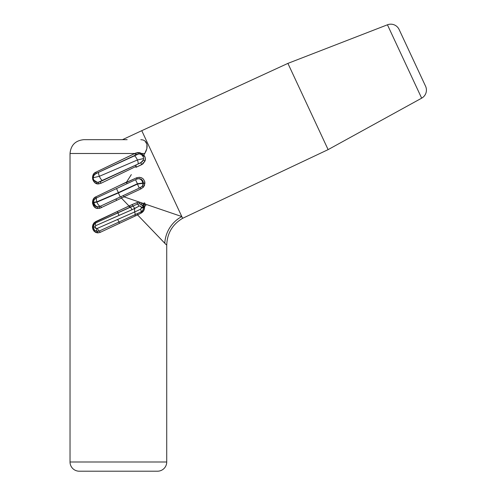 <?xml version="1.0" encoding="UTF-8"?>
<svg xmlns="http://www.w3.org/2000/svg" width="496" height="496" viewBox="0 0 496 496"><rect width="100%" height="100%" fill="white"/><g stroke="black" fill="none" stroke-linecap="round" stroke-linejoin="round"><path stroke-width="0.74" d="M93.818 223.144L92.969 224.595M93.818 204.687L95.74 206.491L98.654 206.875M144.311 155.738L142.997 156.352L144.305 155.725M166.241 244.739L137.559 214.904L141.112 213.125L143.673 210.732L144.398 209.101L144.466 206.33L145.911 205.654L145.173 204.067L181.815 216.566L141.763 130.677L287.903 63.383L141.763 130.677L182.627 218.314L328.116 149.625L287.903 63.383L387.438 24.8L421.656 98.171A9.207 9.207 0 0 0 425.562 86.211L399.113 29.493A9.207 9.207 0 0 0 387.438 24.8L287.903 63.383L328.116 149.625L421.656 98.171L387.438 24.8A9.207 9.207 0 0 1 399.113 29.493L423.336 81.431M166.724 461.993L70.029 461.993A9.207 9.207 0 0 0 79.242 471.2L157.517 471.2A9.207 9.207 0 0 0 166.724 461.993L166.724 245.21L166.724 461.993A9.207 9.207 0 0 1 157.517 471.2L79.242 471.2A9.207 9.207 0 0 1 70.029 461.993L166.724 461.993M125.054 158.156L134.763 153.487L70.029 153.487L70.029 461.993L70.029 153.487L134.763 153.487L137.814 152.539L139.674 152.663L141.682 153.487L144.776 153.487L141.682 153.487A1.538 0.632 -55.6 0 0 141.558 154.752L140.12 154.101L141.558 154.752A1.538 0.632 124.4 0 1 141.682 153.487L143.437 155.422L144.776 153.487L143.766 155.081L145.216 157.74L145.074 160.94L142.829 163.99L135.954 167.338L136.177 166.358L101.048 183.26L98.853 183.861L96.85 183.656L95.046 182.782L93.601 181.319L92.702 179.366L92.516 177.165L93.081 175.057L94.277 173.346L95.92 172.174L125.054 158.156M131.328 174.604L126.567 182.069L131.328 174.604M118.711 185.851L136.53 177.822L139.407 177.277L142.197 178.138L143.344 179.056L144.758 181.617L144.51 185.38L143.369 187.197L140.895 188.92L123.938 196.825L139.835 202.25L136.915 202.585L129.01 206.001L121.421 198.096L99.783 208.301L97.724 208.475L95.92 207.942L94.327 206.82L92.653 203.813L92.498 202.002L92.969 199.95L94.203 198.071L95.92 196.813L118.711 185.851M123.151 208.729L129.01 206.001L121.421 198.096L123.938 196.825L143.325 203.434L143.431 204.234L143.325 203.434L144.596 202.845L145.173 204.067L181.815 216.566A30.696 29.016 -57.5 0 0 164.796 243.276L137.559 214.904L100.173 232.37L97.805 232.897L95.889 232.506L94.252 231.384L92.963 229.425L92.485 227.025L92.957 224.626L94.252 222.654L123.151 208.729M99.87 232.5L97.805 232.897L94.252 231.384C91.934 228.482 91.934 225.575 94.252 222.654L95.703 221.613L132.172 204.544L136.915 202.585L137.454 204.017L95.709 222.952L94.569 223.746L93.198 227.019L93.298 227.955M97.421 182.33L99.845 181.865L137.814 164.164A4.607 1.395 -115 0 0 137.386 159.991L143.555 158.553A4.607 4.607 0 0 0 138.564 153.965A4.607 4.607 0 0 1 143.35 159.923A4.607 4.607 0 0 0 143.555 158.553L137.386 159.991L99.367 176.303L93.198 177.742A4.607 4.607 0 0 1 95.858 173.563L136.915 154.423L95.858 173.563L93.682 175.689L93.223 178.225L93.372 176.502M93.998 229.611L93.198 227.019L94.569 230.293L97.371 231.446L99.274 231.037A3.069 1.153 -115.2 0 1 97.383 228.371L96.497 228.557A3.069 1.308 90 0 0 97.371 231.446A3.069 1.308 -90 0 1 96.497 228.557L94.866 227.019L95.809 225.63L131.967 209.758L139.041 206.169C140.232 205.735 141.025 206.175 141.416 207.489L143.313 206.906L141.217 204.327A1.538 0.453 119.7 0 1 141.831 202.926A1.538 0.453 -60.3 0 0 141.217 204.327L139.661 203.782L139.835 202.25L141.831 202.926L143.437 204.29L141.831 202.926L143.325 203.434L144.596 202.845L144.144 205.301L143.431 204.234L142.513 205.437L139.661 203.782L137.454 204.017A3.069 0.837 58.6 0 1 139.041 206.169L139.791 205.945L141.1 206.733L141.397 208.264L140.573 209.225L134.621 211.997L134.621 208.562L95.809 225.63L94.941 226.554L95.009 227.652L95.914 228.451L97.383 228.371L134.621 211.997L134.621 208.562L139.041 206.169A3.069 0.837 -121.4 0 0 137.454 204.017L136.915 202.585L139.835 202.25L139.661 203.782L137.454 204.017M142.023 153.748L143.437 155.422L142.65 155.806L142.172 155.267L143.164 156.699L141.763 154.901M146.041 151.113L144.776 153.487L146.841 148.682L146.041 151.113M147.145 146.332L146.841 148.682L146.928 144.156L147.145 146.332M146.177 142.302L146.928 144.156L144.888 140.864L146.171 142.29M143.071 139.971L144.888 140.864L143.071 139.971L140.808 139.674L143.071 139.971M127.15 139.674L83.843 139.674C75.46 140.498 70.854 145.099 70.029 153.487M146.872 148.571L146.952 148.168M93.446 225.525L94.569 223.746A1.538 0.583 45.3 0 0 94.252 222.654A1.538 0.583 -134.7 0 1 94.569 223.746L95.709 222.952A3.069 1.24 65 0 0 95.809 225.63A3.069 1.24 -115 0 1 95.709 222.952A1.538 0.67 65.3 0 0 95.703 221.613A1.538 0.67 -114.7 0 1 95.709 222.952L117.812 212.803L119.071 215.431L117.242 211.488L117.812 212.803L129.803 207.322L129.01 206.001L129.803 207.322L130.268 207.111A3.069 0.738 64.9 0 1 131.967 209.758A3.069 0.738 -115.1 0 0 130.268 207.111L129.493 205.772L130.268 207.111L132.86 205.976A3.069 0.88 63.7 0 1 134.621 208.562A3.069 0.88 -116.3 0 0 132.86 205.976L132.172 204.544L132.86 205.976M93.546 225.265L93.298 226.077M94.624 181.071L95.933 181.945M94.153 180.538L93.701 179.825M94.6 174.431L95.858 173.563A4.607 4.607 0 0 0 98.127 182.33L140.449 162.936M425.308 85.665L425.562 86.211A9.207 9.207 0 0 1 421.656 98.171L328.116 149.625L182.627 218.314L181.815 216.566L182.627 218.314C172.441 224.39 167.14 233.356 166.724 245.21M399.367 30.039L403.905 39.767M181.815 216.566A30.696 29.016 122.5 0 0 164.796 243.276L166.234 244.733M92.609 228.247L92.529 227.72M92.485 227.013L92.504 226.542M95.046 182.782L96.85 183.656M93.081 175.057L92.516 177.165M107.297 166.706L105.214 167.704M123.113 139.674L113.317 139.674M146.934 144.193L147.089 145.111M139.674 152.663L137.814 152.539A1.538 0.626 -94.9 0 0 138.564 153.965L95.858 173.563A1.538 0.657 65 0 0 95.92 172.174L135.712 153.078A1.538 0.521 -115 0 0 136.915 154.423A1.538 0.521 65 0 1 135.712 153.078L137.814 152.539L142.098 153.81M93.682 175.689L94.079 175.032M98.853 206.82A1.538 0.57 -105.9 0 1 99.783 208.301L97.724 208.475A1.538 0.651 96.9 0 0 97.253 206.95L100.347 206.231A1.538 0.496 -114.7 0 1 101.463 207.644A1.538 0.496 65.3 0 0 100.347 206.231L115.965 198.995L116.665 200.384L115.965 198.995L120.261 196.986L118.377 192.956L96.925 202.145A4.452 1.612 65 0 0 100.347 206.231L140.3 187.643L140.895 188.92L123.938 196.825L123.343 195.554L123.938 196.825L121.421 198.096L120.869 196.707L121.421 198.096L99.783 208.301A1.538 0.57 74.1 0 0 98.853 206.82L100.347 206.231A4.452 1.612 -115 0 1 96.925 202.145L93.992 202.517A4.452 3.776 65 0 0 98.853 206.82A4.452 3.776 -115 0 1 93.992 202.517L93.279 202.3L96.925 201.804L118.377 192.615L137.417 183.737L142.761 183.055A4.452 3.776 -115 0 0 137.057 178.994L95.858 198.208L93.862 200.006L93.198 202.38L93.924 199.9L95.858 198.208A4.452 4.173 65 0 0 93.521 202.238L96.925 202.145L118.377 192.956L137.417 183.737L137.417 184.078L143.431 183.098L137.417 183.737L118.377 192.956L118.377 192.615L96.925 201.804L96.925 202.145L96.925 201.804L93.521 202.238C93.521 200.378 94.296 199.032 95.858 198.208L94.438 199.237M103.261 194.754L111.073 191.115M94.364 205.437L93.496 204.005M93.707 224.917L93.198 227.025L93.558 225.246M94.277 224.056L93.899 224.583M144.144 205.301L144.479 204.389L145.173 204.067L145.911 205.654L144.46 206.33L144.144 205.301L143.059 206.305L142.513 205.437L143.431 204.234L144.144 205.301M144.596 202.845L145.173 204.067L144.479 204.389L144.596 202.845M102.833 180.476A4.607 1.395 -115 0 1 99.367 176.303A4.607 1.395 65 0 0 102.833 180.476M93.279 178.591L93.198 177.742L99.367 176.303A4.607 1.395 -115 0 1 98.94 172.131A4.607 1.395 65 0 0 99.367 176.303L137.386 159.991A4.607 1.395 65 0 1 137.814 164.164L142.085 161.907L143.35 159.923A1.538 0.477 -162.7 0 0 145.074 160.94A1.538 0.477 17.3 0 1 143.35 159.923L143.555 158.565M137.386 159.991A4.607 1.395 -115 0 0 133.92 155.818A4.607 1.395 65 0 1 137.386 159.991M93.298 227.968L93.198 227.019L94.866 227.019L93.198 227.019L93.229 227.552M93.484 225.426L93.353 225.835M94.569 230.293A1.538 0.583 -45.3 0 1 94.252 231.384A1.538 0.583 134.7 0 0 94.569 230.293L96.974 231.427M97.383 228.371A3.069 1.153 64.8 0 0 99.274 231.037L118.941 222.053L117.688 219.424L97.383 228.371M117.688 219.424L118.941 222.053L135.079 214.65A3.069 0.887 -115 0 0 134.621 211.997L117.688 219.424M140.573 209.225L134.621 211.997A3.069 0.887 65 0 1 135.079 214.65L140.988 211.941A3.069 0.887 -115 0 0 140.573 209.225A3.069 0.887 65 0 1 140.988 211.941L142.854 210.267L143.493 207.83L141.453 207.83L140.573 209.225M97.371 231.446A1.538 0.651 -90 0 1 97.805 232.897A1.538 0.651 90 0 0 97.371 231.446L99.274 231.037L135.079 214.65A1.538 0.49 65.4 0 0 135.259 215.977L141.112 213.125C143.363 211.835 144.528 209.926 144.615 207.378L144.386 206.094A1.538 0.62 160.4 0 0 143.313 206.906L143.059 206.305L143.418 205.84L144.069 205.387L144.386 206.094A1.538 0.62 -19.6 0 0 143.313 206.906L141.416 207.489L141.453 207.83L143.493 207.83L143.356 207.055L144.466 206.33L143.356 207.055L143.493 207.83A1.538 0.496 175.9 0 1 144.615 207.378A1.538 0.496 -4.1 0 0 143.493 207.83C143.487 209.69 142.65 211.06 140.988 211.941A1.538 0.453 -114.9 0 0 141.112 213.125A1.538 0.453 65.1 0 1 140.988 211.941L137.46 213.565A1.538 0.564 -114.2 0 0 137.559 214.904A1.538 0.564 65.8 0 1 137.46 213.565L135.079 214.65A1.538 0.49 -114.6 0 0 135.259 215.977L100.173 232.37A1.538 0.533 65.8 0 0 99.274 231.037A1.538 0.533 -114.2 0 1 100.173 232.37M93.992 202.517L93.521 202.238M96.925 201.804A4.452 1.612 -115 0 1 96.794 197.768A4.452 1.612 65 0 0 96.925 201.804M118.377 192.615L116.498 188.585L96.794 197.768L116.498 188.585L118.377 192.615M96.15 206.677L97.253 206.95A1.538 0.651 -83.1 0 1 97.724 208.475C92.163 208.475 90.526 198.784 95.92 196.813L126.567 182.069L126.461 182.516L136.437 177.866L136.977 179.031L135.538 179.707L137.417 183.737L135.538 179.707L116.498 188.585M142.761 183.055L143.431 183.098L142.873 180.935L141.36 179.304L139.252 178.603L137.057 178.994A4.452 3.776 65 0 1 142.761 183.055M94.389 199.293L93.198 202.38L93.601 204.265L94.432 205.511M137.417 184.078L118.377 192.956L120.261 196.986L139.295 188.114L137.417 184.078L139.295 188.114L142.29 186.279A4.452 4.173 -115 0 0 143.232 183.334L137.417 184.078M143.232 183.334A4.452 4.173 65 0 1 142.29 186.279L143.232 183.334M92.529 226.312L92.485 226.982M92.485 227.069L92.603 228.234M92.969 229.437L93.279 230.076M94.414 223.907L93.936 224.521M93.651 229.009L93.992 229.598M94.023 229.648L94.283 229.983M118.941 222.053L119.511 223.367L118.941 222.053M135.929 154.882A1.538 0.477 65 0 1 134.763 153.487A1.538 0.477 -115 0 0 135.929 154.882M137.814 152.539A1.538 0.626 85.1 0 0 138.564 153.965L136.915 154.423M98.94 172.131L94.587 174.443M139.364 153.965L138.954 153.946L139.364 153.965M142.978 156.321L142.65 155.806L143.766 155.081C145.26 156.674 145.694 158.627 145.074 160.94L141.707 164.66L135.954 167.338L135.867 165.069L136.177 166.358L101.048 183.26A1.538 0.502 65 0 0 99.857 181.865A1.538 0.502 -115 0 1 101.048 183.26L98.853 183.861A1.538 0.62 86 0 0 98.127 182.33L97.749 182.342L98.127 182.33A1.538 0.62 -94 0 1 98.853 183.861C92.783 185.058 89.937 174.449 95.92 172.174A1.538 0.657 -115 0 1 95.858 173.563M94.327 174.716L93.663 175.733M93.502 176.099L93.217 177.32M93.372 178.988L93.676 179.769M93.862 180.122L97.365 182.323M143.35 159.91L143.555 158.677M143.53 158.044L143.425 157.449M143.418 157.437L143.245 156.879M140.821 162.762L141.707 164.66L140.821 162.762L143.35 159.923M142.879 155.744L143.437 155.422M142.631 155.787L142.966 156.296M143.369 187.197L140.895 188.92L140.3 187.643L142.29 186.279L143.369 187.197L142.29 186.279L143.431 183.291L144.925 183.272L143.369 187.197M95.92 196.813A1.538 0.657 -115 0 1 95.858 198.208A1.538 0.657 65 0 0 95.92 196.813M94.941 205.983L96.1 206.658M143.431 183.291L144.931 183.08L143.431 183.291M126.461 182.516L127.106 183.632L126.461 182.516M137.057 178.994L136.53 177.822C141.329 176.564 144.125 178.318 144.931 183.08L143.431 183.098L142.953 181.09M141.98 179.788L139.581 178.641M93.316 203.403L93.546 200.626M141.763 130.677L122.469 139.674M95.263 198.543L94.686 198.989M94.215 199.497L93.862 200.006M94.823 205.883L95.244 206.206M95.74 206.491L96.274 206.72M97.309 182.317L96.602 183.576"/></g></svg>
